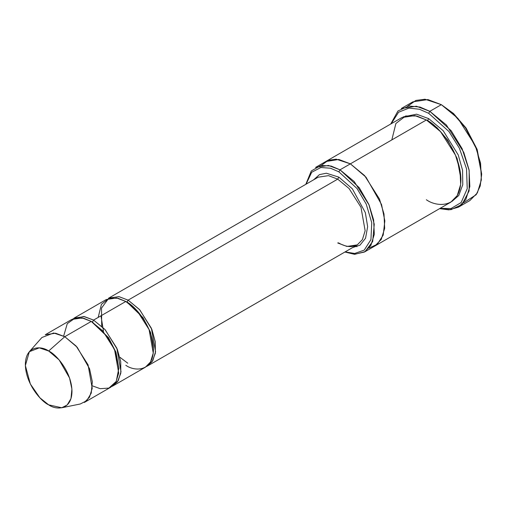 <?xml version="1.0" encoding="UTF-8"?>
<svg xmlns="http://www.w3.org/2000/svg" width="507" height="507" viewBox="0 0 507 507"><rect width="100%" height="100%" fill="white"/><g stroke="black" fill="none" stroke-linecap="round" stroke-linejoin="round"><path stroke-width="0.76" d="M318.162 177.197L108.58 298.198L118.911 296.639L128.125 300.138L139.469 309.498L151.397 328.27L155.56 351.744L152.81 360.648L147.664 365.896L146.479 366.504L152.056 361.827L155.345 353.271L155.275 341.762L151.866 329.417L139.78 309.847L128.125 300.138L337.706 179.136L349.05 188.496L360.978 207.268L365.141 230.742L362.391 239.646L357.251 244.894L362.391 239.646L365.141 230.742L360.978 207.268L349.05 188.496L337.706 179.136L328.492 175.644L318.162 177.197L328.492 175.644L337.706 179.136L338.86 177.139L326.356 173.223L319.486 174.611L313.618 179.827L319.486 174.611L326.356 173.223L338.86 177.139L352.333 188.788L365.351 212.661L367.645 226.673L365.553 238.233L359.938 245.192L352.701 247.524L359.938 245.192L365.553 238.233L367.645 226.673L365.351 212.661L352.333 188.788L338.86 177.139L337.706 179.136L128.125 300.138L126.972 302.128L143.044 317.686L150.528 332.332L153.45 348.658L150.528 332.332L143.044 317.686L126.972 302.128L128.125 300.138L119.094 296.677L108.935 298.002L101.508 308.091L101.711 326.191M481.65 174.484L477.043 149.216L465.99 127.941L453.461 113.473L441.344 104.67L452.631 113.048L465.527 127.941L476.91 149.844L481.65 174.484L480.211 185.974L476.193 194.72L463.499 202.882M428.681 113.315L448.898 131.478L459.412 148.253L466.541 168.863L467.226 188.686L461.136 202.547L450.996 208.554L440.076 208.358L450.996 208.554L461.136 202.547L467.226 188.686L466.541 168.863L459.412 148.253L448.898 131.478L428.681 113.315L419.485 109.271L408.953 108.086L398.578 112.231L391.22 123.74L398.578 112.231L408.953 108.086L419.485 109.271L428.681 113.315L429.828 111.318L428.681 113.315M439.582 208.65L450.957 209.689L461.959 204.511L469.114 190.955L469.184 170.523L462.131 148.678L451.167 130.698L429.828 111.318L446.375 124.975L463.766 152.347L469.064 169.845L469.837 186.582L465.832 199.568L458.328 207.224L448.91 209.873L439.582 208.65M338.86 171.822L357.029 188.522L366.219 204.074L371.751 222.731L370.94 239.608L364.216 250.116L354.653 253.475L345.147 251.884L354.653 253.475L364.216 250.116L370.94 239.608L371.751 222.731L366.219 204.074L357.029 188.522L338.86 171.822L330.475 168.216L320.868 167.513L311.71 172.253L306.063 184.187L311.71 172.253L320.868 167.513L330.475 168.216L338.86 171.822L340.007 169.826L338.86 171.822M344.893 252.03L354.754 254.305L365.008 251.681L372.677 241.547L374.255 224.214L368.855 204.429L359.26 187.71L340.007 169.826L354.19 181.531L369.096 204.993L373.634 219.994L374.299 234.335L370.871 245.464L364.438 252.03L354.444 254.292L344.893 252.03M61.734 407.767L80.277 403.99L86.716 400.701L91.241 393.14L92.325 381.758L89.543 368.716L77.178 347.238L64.788 336.705L76.132 346.066L88.06 364.831L92.223 388.311L89.479 397.215L84.333 402.463L110.818 387.171L115.964 381.923L118.708 373.019L114.544 349.545L102.623 330.773L91.273 321.413L64.788 336.705L48.666 350.996L59.116 359.888L69.554 378.007L71.899 389.015L70.986 398.61L67.165 404.992L61.734 407.767L48.666 404.846C55.485 409.865 71.664 411.133 71.988 391.385C71.664 371.276 55.485 353.854 48.666 350.996C41.847 345.977 25.667 344.716 25.35 364.463C25.667 384.572 41.847 401.994 48.666 404.846L39.901 397.811L30.357 384.021L25.369 365.553L29.355 351.687L39.299 347.859L48.666 350.996L64.788 336.705L53.685 332.979L41.897 337.516L29.355 351.687M98.187 317.42L101.438 304.282L109.239 298.274L118.08 298.274L125.818 301.469L93.58 320.082L104.924 329.449L116.851 348.214L121.015 371.688L118.264 380.592L113.118 385.84L111.933 386.448L117.51 381.771L120.799 373.215L120.729 361.706L117.32 349.361L105.234 329.791L93.58 320.082L92.426 322.078L108.498 337.63L115.983 352.276L118.904 368.602L115.983 352.276L108.498 337.63L92.426 322.078L93.58 320.082L83.769 316.495L72.919 318.871M91.856 321.755L92.426 322.078L91.856 321.755M63.66 336.078L67.273 323.643L75.055 318.123L83.712 318.263L91.273 321.413L107.503 336.863L115.285 351.383L118.892 367.993L116.249 381.41L108.91 388.077L100.215 388.685L92.401 385.859M126.401 301.811L126.972 302.128L126.401 301.811M458.328 207.224L469.843 200.576L477.347 192.92L481.352 179.934L480.579 163.197L475.281 145.699L457.891 118.327L441.344 104.67L429.828 111.318L441.344 104.67L427.908 99.575L412.844 101.85L401.329 108.498L416.393 106.229L429.828 111.318L420.049 107.066L408.845 106.014L397.97 110.963L390.726 124.025M428.681 118.632L427.528 120.628L436.964 127.65L447.744 140.173L457.181 158.577L460.92 179.129L457.181 158.577L447.744 140.173L436.964 127.65L427.528 120.628L428.681 118.632L416.57 114.176L403.128 116.927L416.57 114.176L428.681 118.632L443.169 130.679L458.239 154.946L462.561 170.289L462.771 184.675L458.791 195.461L451.927 201.456L458.791 195.461L462.771 184.675L462.561 170.289L458.239 154.946L443.169 130.679L428.681 118.632M426.957 120.305L427.528 120.628L426.957 120.305M391.829 139.907L395.891 123.486L405.651 115.976L416.703 115.976L426.374 119.963L340.007 169.826L350.375 163.843L364.558 175.549L379.458 199.004L384.002 214.011L384.667 228.353L381.232 239.481L374.8 246.047L381.232 239.481L384.667 228.353L384.002 214.011L379.458 199.01L364.558 175.549L350.375 163.843L426.374 119.963L414.859 115.596L401.95 117.542L325.944 161.422L338.86 159.477L350.375 163.843L338.752 159.458L325.748 161.543L338.86 159.477L350.375 163.843L366.022 177.209L381.53 204.492L384.838 220.932L383.21 235.09L377.284 244.285L369.064 248.075L377.278 244.292L383.21 235.09L384.838 220.938L381.53 204.492L366.022 177.209L350.375 163.843L336.211 159.173L328.346 160.288L321.318 165.377M364.438 252.03L374.603 246.161M374.8 246.047L450.805 202.166L457.232 195.607L460.667 184.478L460.001 170.13L455.463 155.129L440.558 131.668L426.374 119.963C436.483 124.196 460.451 150.002 460.92 179.801C460.451 209.055 436.483 207.186 426.374 199.745M113.118 385.84L145.363 367.226L150.509 361.979L153.253 353.075L149.09 329.594L137.169 310.829L125.818 301.469L116.61 297.97L106.28 299.529L74.035 318.143L84.365 316.59L93.58 320.082L125.818 301.469C133.905 304.853 153.082 325.494 153.456 349.336C153.082 372.74 133.905 371.244 125.818 365.293M355.261 246.047L356.941 246.687L355.261 246.047M325.944 161.422L315.582 167.411L328.492 165.459L340.007 169.826L331.09 166.03L320.861 165.459L311.285 170.973L305.81 184.333M407.679 106.191L415.86 100.443L424.967 99.233L441.344 104.67L453.55 113.555L466.174 128.208L477.233 149.736L481.644 173.812M45.25 334.766L55.58 333.207L64.788 336.705L91.273 321.413L82.064 317.914L71.734 319.473L45.25 334.766M357.251 244.894L346.921 246.453L337.706 242.961L338.518 242.878C343.543 245.724 348.106 246.934 352.207 246.503L357.251 244.894L147.664 365.896M127.789 363.215L119.842 357.226M103.479 331.242L100.975 315.81"/></g></svg>
